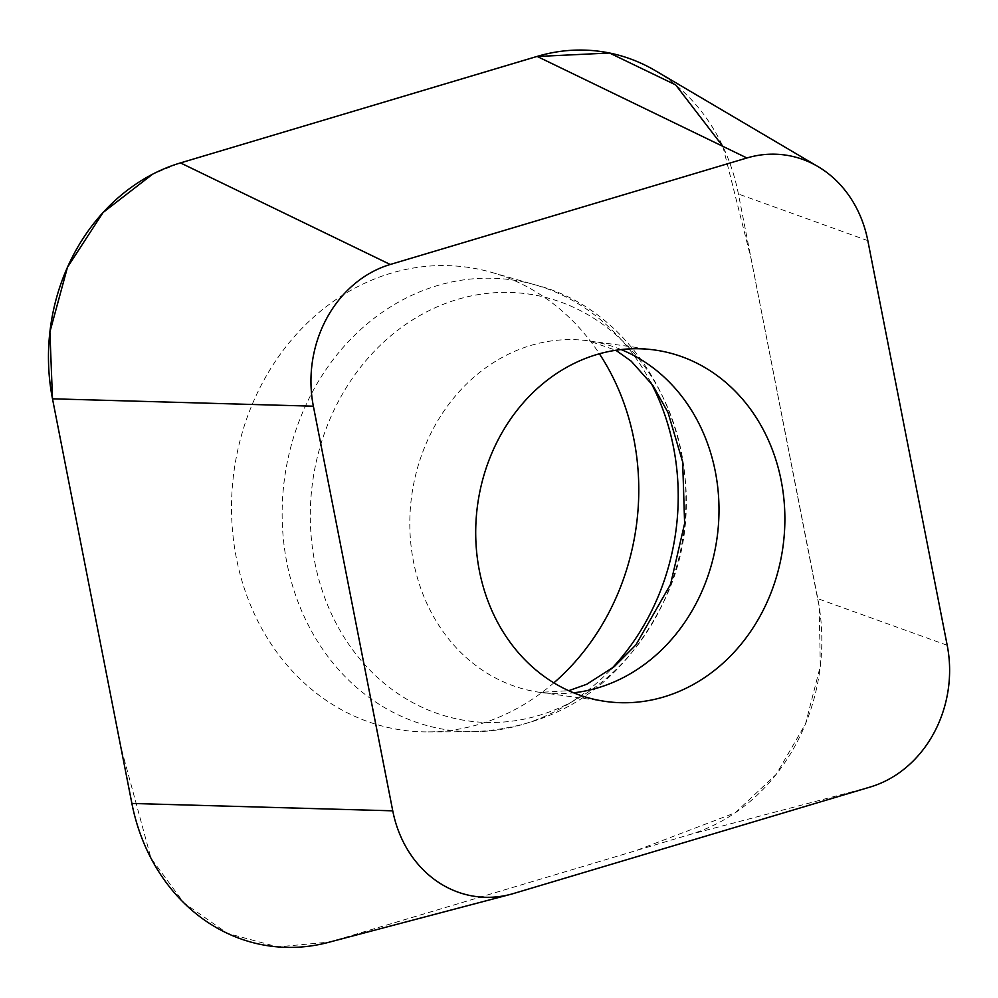 <?xml version="1.0" encoding="UTF-8"?>
<svg xmlns="http://www.w3.org/2000/svg" width="998" height="998" viewBox="0 0 998 998"><rect width="100%" height="100%" fill="white"/><g stroke="black" fill="none" stroke-linecap="round" stroke-linejoin="round"><path stroke-width="0.75" stroke-dasharray="4.99 3.74" d="M655.499 70.758A193.562 168.138 -82.1 0 1 738.408 194.011L817.799 598.65A193.562 168.138 -82.1 0 1 689.818 834.553L333.145 941.052A193.562 168.138 -82.1 0 1 328.317 942.411M553.853 682.844A233.719 203.018 -82.1 0 1 428.005 731.908A233.719 203.018 -82.1 0 1 236.376 558.082A233.719 203.018 -82.1 0 1 491.602 272.379A233.719 203.018 -82.1 0 1 599.386 353.779M52.495 398.813L120.558 745.818L150.972 858.193L183.869 902.866L227.469 933.392L277.644 946.89L329.614 942.05L635.489 850.795L735.264 812.771L776.257 774.323L805.536 723.849L820.319 666.14L819.183 606.684L751.307 259.642L722.839 146.319M178.505 163.51L152.494 174.263M867.823 240.643L738.408 194.011M870.331 786.985L689.818 834.553M947.202 645.282L817.799 598.65M513.658 893.484L333.145 941.052M651.02 382.833A227.307 197.442 97.9 0 0 535.078 284.829A227.307 197.442 97.9 0 0 286.863 562.685A227.307 197.442 97.9 0 0 473.239 731.734A227.307 197.442 97.9 0 0 611.425 668.91M621.093 349.562A177.432 154.129 97.9 0 0 588.72 340.867A177.432 154.129 97.9 0 0 413.496 561.674A177.432 154.129 97.9 0 0 540.08 692.375A177.432 154.129 97.9 0 0 573.601 692.799M314.782 562.186A215.58 187.262 97.9 0 0 625.135 660.202A215.58 187.262 97.9 0 0 554.464 299.949A215.58 187.262 97.9 0 0 314.782 562.186M428.005 731.908L473.239 731.734C560.065 727.367 623.9 683.356 664.73 599.686C723.126 478.254 657.532 315.455 535.078 284.829L491.602 272.379M654.613 349.986L588.72 340.867L615.816 350.261M605.961 701.494L540.08 692.375L568.71 690.691"/><path stroke-width="1.5" d="M746.916 157.983A116.279 100.998 -82.1 0 1 818.011 166.604A116.279 100.998 -82.1 0 1 867.823 240.643L947.202 645.282A116.279 100.998 -82.1 0 1 870.331 786.985L513.658 893.484A116.279 100.998 -82.1 0 1 510.751 894.308A116.279 100.998 -82.1 0 1 392.75 810.825L313.372 406.198A116.279 100.998 -82.1 0 1 390.243 264.482L746.916 157.983L537.149 56.412A193.562 168.138 -82.1 0 1 655.499 70.758L818.011 166.604M510.751 894.308L328.317 942.411A193.562 168.138 -82.1 0 1 131.886 803.452L52.495 398.813A193.562 168.138 -82.1 0 1 180.476 162.911L537.149 56.412M599.386 353.779A233.719 203.018 -82.1 0 1 553.853 682.844M479.389 570.794A177.432 154.129 97.9 0 0 605.961 701.494A177.432 154.129 97.9 0 0 782.956 546.867A177.432 154.129 97.9 0 0 654.613 349.986A177.432 154.129 97.9 0 0 479.389 570.794M722.839 146.319L675.671 84.917L609.516 53.006L536.699 56.524L178.505 163.51M152.494 174.263L103.106 212.474L67.477 267.252L49.9 331.96L52.495 398.813L313.372 406.198M392.75 810.825L131.886 803.452M390.243 264.482L180.476 162.911M611.425 668.91A227.307 197.442 97.9 0 0 651.02 382.833M573.601 692.799A177.432 154.129 97.9 0 0 717.075 537.747A177.432 154.129 97.9 0 0 621.093 349.562M568.71 690.691L586.749 684.266L614.281 666.602L635.888 644.933L670.556 584.329L684.616 523.501L682.682 462.024L668.024 412.523L652.966 385.577L631.173 361.126L615.816 350.261"/></g></svg>
